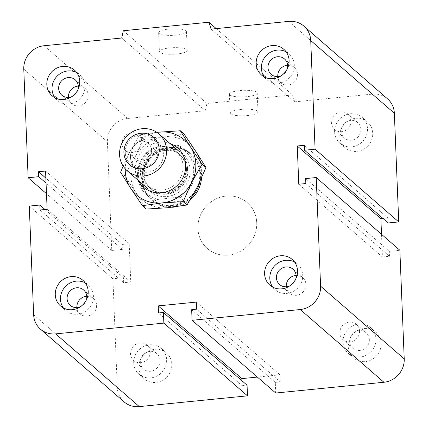 <?xml version="1.0" encoding="UTF-8"?>
<svg xmlns="http://www.w3.org/2000/svg" width="428" height="428" viewBox="0 0 428 428"><rect width="100%" height="100%" fill="white"/><g stroke="black" fill="none" stroke-linecap="round" stroke-linejoin="round"><path stroke-width="0.32" stroke-dasharray="2.14 1.6" d="M171.714 207.275A30.404 28.66 131 0 1 152.234 200.582A30.404 28.66 131 0 1 150.554 158.831A30.404 28.66 131 0 1 192.135 154.695A30.404 28.66 131 0 1 201.583 174.71A30.404 28.66 131 0 1 201.524 178.144M190.032 200.133A30.404 28.66 131 0 1 176.662 206.644M256.725 222.662A30.404 28.66 -49 0 0 247.277 202.642A30.404 28.66 -49 0 0 205.697 206.783A30.404 28.66 -49 0 0 207.377 248.534A30.404 28.66 -49 0 0 239.675 251.744A30.404 28.66 -49 0 0 256.725 222.662M296.101 275.45A10.186 9.603 131 0 1 302.767 277.686A10.186 9.603 131 0 1 303.329 291.677A10.186 9.603 131 0 1 289.398 293.062A10.186 9.603 131 0 1 286.257 286.776M295.785 278.922A10.186 9.603 131 0 1 289.649 285.974M294.587 262.038A17.029 16.05 131 0 1 297.449 264.001A17.029 16.05 131 0 1 298.391 287.381A17.029 16.05 131 0 1 275.108 289.697A17.029 16.05 131 0 1 272.764 287.135M86.772 296.278A10.186 9.603 131 0 1 93.432 298.519A10.186 9.603 131 0 1 93.994 312.504A10.186 9.603 131 0 1 80.063 313.89A10.186 9.603 131 0 1 76.922 307.604M86.451 299.75A10.186 9.603 131 0 1 80.314 306.806M85.252 282.865A17.029 16.05 131 0 1 88.12 284.829A17.029 16.05 131 0 1 89.056 308.214A17.029 16.05 131 0 1 65.773 310.53A17.029 16.05 131 0 1 63.43 307.962M78.329 86.082A10.186 9.603 131 0 1 84.99 88.318A10.186 9.603 131 0 1 85.552 102.308A10.186 9.603 131 0 1 71.62 103.694A10.186 9.603 131 0 1 68.48 97.407M78.008 89.554A10.186 9.603 131 0 1 71.872 96.61M76.81 72.669A17.029 16.05 131 0 1 79.678 74.633A17.029 16.05 131 0 1 80.614 98.012A17.029 16.05 131 0 1 57.331 100.329A17.029 16.05 131 0 1 54.987 97.766M287.659 65.254A10.186 9.603 131 0 1 294.325 67.49A10.186 9.603 131 0 1 294.887 81.481A10.186 9.603 131 0 1 280.955 82.866A10.186 9.603 131 0 1 277.815 76.575M287.343 68.726A10.186 9.603 131 0 1 281.207 75.777M286.145 51.842A17.029 16.05 131 0 1 289.007 53.805A17.029 16.05 131 0 1 289.949 77.184A17.029 16.05 131 0 1 266.665 79.501A17.029 16.05 131 0 1 264.322 76.938M360.906 129.342A10.186 9.603 -49 0 0 357.738 122.633A10.186 9.603 -49 0 0 343.807 124.018A10.186 9.603 -49 0 0 344.369 138.009A10.186 9.603 -49 0 0 355.192 139.084A10.186 9.603 -49 0 0 360.906 129.342M351.099 120.814A10.186 9.603 131 0 1 345.385 130.561A10.186 9.603 131 0 1 334.568 129.481A10.186 9.603 131 0 1 331.4 122.777A10.186 9.603 131 0 1 337.114 113.035A10.186 9.603 131 0 1 347.937 114.11A10.186 9.603 131 0 1 351.099 120.814M151.571 150.169A10.186 9.603 -49 0 0 148.404 143.46A10.186 9.603 -49 0 0 134.478 144.851A10.186 9.603 -49 0 0 135.039 158.836A10.186 9.603 -49 0 0 145.857 159.911A10.186 9.603 -49 0 0 151.571 150.169M141.77 141.647A10.186 9.603 131 0 1 136.056 151.389A10.186 9.603 131 0 1 125.233 150.314A10.186 9.603 131 0 1 122.066 143.605A10.186 9.603 131 0 1 127.779 133.862A10.186 9.603 131 0 1 138.602 134.938A10.186 9.603 131 0 1 141.77 141.647M160.013 360.365A10.186 9.603 -49 0 0 156.846 353.662A10.186 9.603 -49 0 0 142.92 355.047A10.186 9.603 -49 0 0 143.482 369.032A10.186 9.603 -49 0 0 154.299 370.108A10.186 9.603 -49 0 0 160.013 360.365M150.212 351.843A10.186 9.603 131 0 1 144.498 361.585A10.186 9.603 131 0 1 133.675 360.51A10.186 9.603 131 0 1 130.508 353.801A10.186 9.603 131 0 1 136.222 344.059A10.186 9.603 131 0 1 147.045 345.134A10.186 9.603 131 0 1 150.212 351.843M369.348 339.538A10.186 9.603 -49 0 0 366.181 332.829A10.186 9.603 -49 0 0 352.249 334.215A10.186 9.603 -49 0 0 352.811 348.205A10.186 9.603 -49 0 0 363.634 349.28A10.186 9.603 -49 0 0 369.348 339.538M359.541 331.015A10.186 9.603 131 0 1 353.828 340.758A10.186 9.603 131 0 1 343.01 339.682A10.186 9.603 131 0 1 339.843 332.973A10.186 9.603 131 0 1 345.557 323.231A10.186 9.603 131 0 1 356.38 324.306A10.186 9.603 131 0 1 359.541 331.015M348.242 346.685A17.029 16.05 -49 0 0 353.533 357.894A17.029 16.05 -49 0 0 376.817 355.577A17.029 16.05 -49 0 0 375.875 332.198A17.029 16.05 -49 0 0 357.792 330.4A17.029 16.05 -49 0 0 348.242 346.685M343.031 342.154A17.029 16.05 131 0 1 352.581 325.869A17.029 16.05 131 0 1 370.669 327.666A17.029 16.05 131 0 1 371.611 351.051A17.029 16.05 131 0 1 348.322 353.368A17.029 16.05 131 0 1 343.031 342.154M138.907 367.513A17.029 16.05 -49 0 0 144.199 378.726A17.029 16.05 -49 0 0 167.482 376.405A17.029 16.05 -49 0 0 166.546 353.025A17.029 16.05 -49 0 0 148.457 351.228A17.029 16.05 -49 0 0 138.907 367.513M133.702 362.987A17.029 16.05 131 0 1 143.252 346.701A17.029 16.05 131 0 1 161.335 348.499A17.029 16.05 131 0 1 162.276 371.879A17.029 16.05 131 0 1 138.993 374.195A17.029 16.05 131 0 1 133.702 362.987M130.465 157.317A17.029 16.05 -49 0 0 135.756 168.525A17.029 16.05 -49 0 0 159.039 166.208A17.029 16.05 -49 0 0 158.103 142.829A17.029 16.05 -49 0 0 140.015 141.031A17.029 16.05 -49 0 0 130.465 157.317M125.26 152.791A17.029 16.05 131 0 1 134.809 136.505A17.029 16.05 131 0 1 152.892 138.303A17.029 16.05 131 0 1 153.834 161.682A17.029 16.05 131 0 1 130.551 163.999A17.029 16.05 131 0 1 125.26 152.791M339.8 136.489A17.029 16.05 -49 0 0 345.091 147.697A17.029 16.05 -49 0 0 368.374 145.381A17.029 16.05 -49 0 0 367.433 122.001A17.029 16.05 -49 0 0 349.35 120.204A17.029 16.05 -49 0 0 339.8 136.489M334.589 131.958A17.029 16.05 131 0 1 344.139 115.672A17.029 16.05 131 0 1 362.227 117.47A17.029 16.05 131 0 1 363.169 140.849A17.029 16.05 131 0 1 339.88 143.171A17.029 16.05 131 0 1 334.589 131.958M256.773 92.277A13.921 3.285 177.7 0 0 241.483 90.426A13.921 3.285 177.7 0 0 229.403 94.171A13.921 3.285 177.7 0 0 243.441 96.899A13.921 3.285 177.7 0 0 257.223 93.058A13.921 3.285 177.7 0 0 256.773 92.277M257.533 111.168A13.921 3.285 -2.3 0 1 257.982 111.949A13.921 3.285 -2.3 0 1 244.201 115.79A13.921 3.285 -2.3 0 1 230.162 113.067A13.921 3.285 -2.3 0 1 242.243 109.322A13.921 3.285 -2.3 0 1 257.533 111.168M186.003 30.741A13.921 3.285 177.7 0 0 170.713 28.89A13.921 3.285 177.7 0 0 158.638 32.635A13.921 3.285 177.7 0 0 172.671 35.364A13.921 3.285 177.7 0 0 186.453 31.522A13.921 3.285 177.7 0 0 186.003 30.741M186.763 49.632A13.921 3.285 -2.3 0 1 187.213 50.413A13.921 3.285 -2.3 0 1 173.431 54.254A13.921 3.285 -2.3 0 1 159.398 51.531A13.921 3.285 -2.3 0 1 171.473 47.781A13.921 3.285 -2.3 0 1 186.763 49.632M124.077 401.865A21.892 20.635 131 0 1 117.272 387.452L112.912 278.81L123.494 277.756L123.692 282.715L130.749 282.015L129.213 243.751L122.157 244.458L122.355 249.417L111.772 250.466L107.412 141.829A21.892 20.635 131 0 1 127.726 118.465L205.344 110.74L206.949 103.469L292.543 94.952L216.252 28.612M206.949 103.469L123.312 30.741M205.344 110.74L121.707 38.017M292.543 94.952L294.721 101.848L211.084 29.125M294.721 101.848L372.339 94.123A21.892 20.635 131 0 1 387.554 98.863M111.772 250.466L46.492 193.702M122.355 249.417L46.063 183.072M122.157 244.458L45.866 178.112M129.213 243.751L45.582 171.029M388.137 222.967L387.939 218.007L304.308 145.285M130.749 282.015L47.117 209.287M387.939 218.007L383.001 218.499M123.692 282.715L40.061 209.993M381.509 234.298L382.418 256.971L298.787 184.249M123.494 277.756L44.999 209.501M382.418 256.971L389.475 256.27L305.843 183.542M112.912 278.81L29.275 206.082M389.475 256.27L389.277 251.311L305.645 178.583M389.277 251.311L399.859 250.257M241.927 380.738L242.125 385.698L158.488 312.975M275.718 393.027L275.29 382.397L191.653 309.674M275.29 382.397L280.228 381.904L196.596 309.182M280.228 381.904L279.944 374.821L196.308 302.098M279.944 374.821L257.362 377.068M242.125 385.698L247.063 385.205M187.475 168.14A24.326 22.93 -49 0 0 179.915 152.127A24.326 22.93 -49 0 0 146.649 155.434A24.326 22.93 -49 0 0 147.992 188.834A24.326 22.93 -49 0 0 173.832 191.407A24.326 22.93 -49 0 0 187.475 168.14M185.977 168.546A22.502 21.207 -49 0 0 178.979 153.732A22.502 21.207 -49 0 0 148.211 156.792A22.502 21.207 -49 0 0 149.452 187.689A22.502 21.207 -49 0 0 173.356 190.064A22.502 21.207 -49 0 0 185.977 168.546M187.812 170.146A22.502 21.207 131 0 1 175.191 191.664A22.502 21.207 131 0 1 151.293 189.288A22.502 21.207 131 0 1 150.051 158.392A22.502 21.207 131 0 1 180.819 155.332A22.502 21.207 131 0 1 187.812 170.146M158.708 203.279L154.727 199.817L176.812 197.324L180.086 197.292L184.067 200.759L158.708 203.279A29.8 28.088 131 0 0 171.505 204.969A29.8 28.088 131 0 0 184.067 200.759M181.98 148.8L178 145.333L155.294 147.296L152.641 147.858L156.621 151.319L181.98 148.8A29.8 28.088 131 0 0 156.621 151.319M174.726 145.365A28.58 26.943 131 0 1 193.691 169.558A28.58 26.943 131 0 1 176.812 197.324M157.386 199.255A28.58 26.943 131 0 1 138.421 175.057A28.58 26.943 131 0 1 155.294 147.296M180.086 197.292A29.8 28.088 -49 0 0 185.913 150.089A29.8 28.088 -49 0 0 178 145.333M152.641 147.858A29.8 28.088 -49 0 0 146.809 195.061A29.8 28.088 -49 0 0 154.727 199.817M172.12 205.504A29.8 28.088 -49 0 0 198.02 184.998A29.8 28.088 -49 0 0 190.508 154.085A29.8 28.088 -49 0 0 149.763 158.141A29.8 28.088 -49 0 0 151.405 199.057A29.8 28.088 -49 0 0 172.12 205.504M199.924 181.638A30.404 28.66 -49 0 0 191.172 153.861A30.404 28.66 -49 0 0 149.597 157.996A30.404 28.66 -49 0 0 151.271 199.748A30.404 28.66 -49 0 0 172.409 206.323A30.404 28.66 -49 0 0 192.375 196.142M228.515 255.109A30.404 28.66 -49 0 0 254.944 234.18A30.404 28.66 -49 0 0 247.277 202.642A30.404 28.66 -49 0 0 205.697 206.783A30.404 28.66 -49 0 0 207.377 248.534A30.404 28.66 -49 0 0 228.515 255.109M123.146 166.112L129.277 152.844A36.487 34.395 -49 0 0 125.238 168.841M156.953 132.37A36.487 34.395 -49 0 0 129.277 152.844L139.571 134.831L156.878 132.322M184.179 134.141L164.636 136.885A36.487 34.395 131 0 1 195.901 151.555A36.487 34.395 131 0 1 197.319 186.983A36.487 34.395 131 0 1 167.476 207.735A36.487 34.395 131 0 1 136.211 193.065A36.487 34.395 131 0 1 134.788 157.638A36.487 34.395 131 0 1 164.636 136.885L143.444 138.196L134.788 157.638L124.495 175.651L136.211 193.065L146.29 209.051M139.571 134.831L143.444 138.196M120.621 172.281L124.495 175.651M183.072 166.166A22.347 21.068 131 0 1 170.537 187.539A22.347 21.068 131 0 1 146.799 185.18A22.347 21.068 131 0 1 145.563 154.492A22.347 21.068 131 0 1 176.127 151.448A22.347 21.068 131 0 1 183.072 166.166M169.975 143.482A25.996 24.508 -49 0 0 142.048 151.432A25.996 24.508 -49 0 0 138.051 180.193M186.538 169.178A22.347 21.068 131 0 1 174.003 190.556A22.347 21.068 131 0 1 150.265 188.197A22.347 21.068 131 0 1 143.316 173.479A22.347 21.068 131 0 1 155.851 152.106A22.347 21.068 131 0 1 179.594 154.465A22.347 21.068 131 0 1 186.538 169.178M141.946 174.71A24.931 23.503 -49 0 0 178.952 192.076A24.931 23.503 -49 0 0 177.267 150.148A24.931 23.503 -49 0 0 141.946 174.71M127.726 118.465L44.089 45.742M107.412 141.829L23.775 69.101M372.339 94.123L288.702 21.4M117.272 387.452L33.641 314.724M152.234 200.582L151.271 199.748M192.135 154.695L191.172 153.861M279.596 284.54L289.398 293.062M292.961 269.164L302.767 277.686M269.897 285.171L275.108 289.697M292.244 259.475L297.449 264.001M70.262 305.367L80.063 313.89M83.631 289.991L93.432 298.519M60.567 305.999L65.773 310.53M82.909 280.303L88.12 284.829M61.819 95.171L71.62 103.694M75.189 79.795L84.99 88.318M52.125 95.802L57.331 100.329M74.467 70.106L79.678 74.633M271.154 74.338L280.955 82.866M284.518 58.968L294.325 67.49M261.454 74.975L266.665 79.501M283.801 49.273L289.007 53.805M357.738 122.633L347.937 114.11M344.369 138.009L334.568 129.481M148.404 143.46L138.602 134.938M135.039 158.836L125.233 150.314M156.846 353.662L147.045 345.134M143.482 369.032L133.675 360.51M366.181 332.829L356.38 324.306M352.811 348.205L343.01 339.682M353.533 357.894L348.322 353.368M375.875 332.198L370.669 327.671M144.199 378.726L138.993 374.195M166.546 353.025L161.335 348.499M135.756 168.525L130.551 163.999M158.103 142.829L152.892 138.303M345.091 147.697L339.88 143.171M367.433 122.001L362.227 117.47M229.403 94.176L230.162 113.067M257.223 93.058L257.982 111.949M158.638 32.635L159.398 51.531M186.453 31.522L187.213 50.413M180.819 155.332L178.979 153.732M151.293 189.288L149.452 187.689M190.508 154.085L185.913 150.089M151.405 199.057L146.809 195.061M150.265 188.197L146.793 185.18M176.127 151.448L179.594 154.465"/><path stroke-width="0.64" d="M201.524 178.144A30.404 28.66 131 0 1 190.032 200.133M176.662 206.644A30.404 28.66 131 0 1 171.714 207.275M286.257 286.776A10.186 9.603 131 0 1 286.23 286.353A10.186 9.603 131 0 1 296.101 275.45M289.649 285.974A10.186 9.603 131 0 1 279.596 284.54A10.186 9.603 131 0 1 276.429 277.831A10.186 9.603 131 0 1 282.143 268.089A10.186 9.603 131 0 1 292.961 269.164A10.186 9.603 131 0 1 296.128 275.867A10.186 9.603 131 0 1 295.785 278.922M264.606 273.957A17.029 16.05 131 0 1 274.155 257.672A17.029 16.05 131 0 1 292.244 259.475A17.029 16.05 131 0 1 293.18 282.855A17.029 16.05 131 0 1 269.897 285.171A17.029 16.05 131 0 1 264.606 273.957M272.764 287.135A17.029 16.05 131 0 1 269.817 278.489A17.029 16.05 131 0 1 277.788 263.134A17.029 16.05 131 0 1 294.587 262.038M76.922 307.604A10.186 9.603 131 0 1 76.901 307.186A10.186 9.603 131 0 1 86.772 296.278M80.314 306.806A10.186 9.603 131 0 1 70.262 305.367A10.186 9.603 131 0 1 67.094 298.658A10.186 9.603 131 0 1 72.808 288.916A10.186 9.603 131 0 1 83.631 289.991A10.186 9.603 131 0 1 86.798 296.7A10.186 9.603 131 0 1 86.451 299.75M55.271 294.79A17.029 16.05 131 0 1 64.826 278.505A17.029 16.05 131 0 1 82.909 280.303A17.029 16.05 131 0 1 83.851 303.682A17.029 16.05 131 0 1 60.567 305.999A17.029 16.05 131 0 1 55.271 294.79M63.43 307.962A17.029 16.05 131 0 1 60.482 299.316A17.029 16.05 131 0 1 68.453 283.967A17.029 16.05 131 0 1 85.252 282.865M68.48 97.407A10.186 9.603 131 0 1 68.459 96.985A10.186 9.603 131 0 1 78.329 86.082M71.872 96.61A10.186 9.603 131 0 1 61.819 95.171A10.186 9.603 131 0 1 58.652 88.462A10.186 9.603 131 0 1 64.366 78.72A10.186 9.603 131 0 1 75.189 79.795A10.186 9.603 131 0 1 78.356 86.504A10.186 9.603 131 0 1 78.008 89.554M46.829 84.594A17.029 16.05 131 0 1 56.384 68.309A17.029 16.05 131 0 1 74.467 70.106A17.029 16.05 131 0 1 75.408 93.486A17.029 16.05 131 0 1 52.125 95.802A17.029 16.05 131 0 1 46.829 84.594M54.987 97.766A17.029 16.05 131 0 1 52.039 89.12A17.029 16.05 131 0 1 60.011 73.771A17.029 16.05 131 0 1 76.81 72.669M277.815 76.575A10.186 9.603 131 0 1 277.788 76.157A10.186 9.603 131 0 1 287.659 65.254M281.207 75.777A10.186 9.603 131 0 1 271.154 74.338A10.186 9.603 131 0 1 267.987 67.635A10.186 9.603 131 0 1 273.701 57.892A10.186 9.603 131 0 1 284.518 58.968A10.186 9.603 131 0 1 287.686 65.671A10.186 9.603 131 0 1 287.343 68.726M256.163 63.761A17.029 16.05 131 0 1 265.713 47.476A17.029 16.05 131 0 1 283.801 49.273A17.029 16.05 131 0 1 284.738 72.658A17.029 16.05 131 0 1 261.454 74.975A17.029 16.05 131 0 1 256.163 63.761M264.322 76.938A17.029 16.05 131 0 1 261.374 68.293A17.029 16.05 131 0 1 269.346 52.938A17.029 16.05 131 0 1 286.145 51.842M46.492 193.702L28.141 177.743L23.775 69.101A21.892 20.635 131 0 1 44.089 45.742L121.707 38.017L123.312 30.741L208.912 22.224L211.084 29.125L288.702 21.4A21.892 20.635 131 0 1 303.923 26.135A21.892 20.635 131 0 1 310.728 40.548L315.088 149.19L304.506 150.244L304.308 145.285L297.251 145.985L298.787 184.249L305.843 183.542L305.645 178.583L316.228 177.534L320.588 286.171A21.892 20.635 131 0 1 300.274 309.535L192.081 320.299L191.653 309.674L196.596 309.182L196.308 302.098L158.205 305.886L158.488 312.975L163.432 312.483L163.854 323.108L55.661 333.877A21.892 20.635 131 0 1 40.446 329.137A21.892 20.635 131 0 1 33.641 314.724L29.275 206.082L39.863 205.033L40.061 209.993L47.117 209.287L45.582 171.029L38.525 171.73L38.723 176.689L28.141 177.743M303.923 26.135L387.554 98.863A21.892 20.635 131 0 1 394.359 113.276L398.725 221.918L315.088 149.19M398.725 221.918L388.137 222.967L304.506 150.244M383.001 218.499L380.883 218.713L297.251 145.985M380.883 218.713L381.509 234.298M192.081 320.299L275.718 393.027L383.911 382.258A21.892 20.635 131 0 0 404.225 358.899L399.859 250.257L316.228 177.534M163.432 312.483L247.063 385.205L247.491 395.836L163.854 323.108M257.362 377.068L241.841 378.614L158.205 305.886M241.841 378.614L241.927 380.738M247.491 395.836L139.298 406.6A21.892 20.635 131 0 1 124.077 401.865L40.446 329.137M216.252 28.612L208.912 22.224M44.999 209.501L39.863 205.033M45.866 178.112L38.525 171.73M46.063 183.072L38.723 176.689M166.599 149.993A24.326 22.93 -49 0 0 159.039 133.975A24.326 22.93 -49 0 0 125.779 137.286A24.326 22.93 -49 0 0 127.116 170.686A24.326 22.93 -49 0 0 152.957 173.254A24.326 22.93 -49 0 0 166.599 149.993M159.189 149.244A18.244 17.195 131 0 1 133.343 167.214A18.244 17.195 131 0 1 132.113 136.537A18.244 17.195 131 0 1 159.189 149.244M192.375 196.142A30.404 28.66 -49 0 0 199.924 181.638M202.102 164.175L191.808 182.189A36.487 34.395 -49 0 0 190.385 146.761L202.102 164.175L205.975 167.541L195.901 151.555L184.179 134.141L180.311 130.775L190.385 146.761A36.487 34.395 -49 0 0 159.12 132.086A36.487 34.395 -49 0 0 156.953 132.37M183.152 201.631L161.966 202.942A36.487 34.395 -49 0 0 191.808 182.189L183.152 201.631L187.025 204.996L197.319 186.983L205.975 167.541M142.417 205.681L130.701 188.267A36.487 34.395 -49 0 0 161.966 202.942L142.417 205.681L146.29 209.051L167.476 207.735L187.025 204.996M125.238 168.841A36.487 34.395 -49 0 0 130.701 188.267L120.621 172.281L123.146 166.112M156.878 132.322L180.311 130.775M138.051 180.193A25.996 24.508 -49 0 0 166.829 191.664A25.996 24.508 -49 0 0 185.682 165.015A25.996 24.508 -49 0 0 169.975 143.482M394.359 113.276L310.728 40.548M139.298 406.6L55.661 333.877M404.225 358.899L320.588 286.171M383.911 382.258L300.274 309.535M179.915 152.127L159.039 133.975M147.992 188.834L127.116 170.686"/></g></svg>
